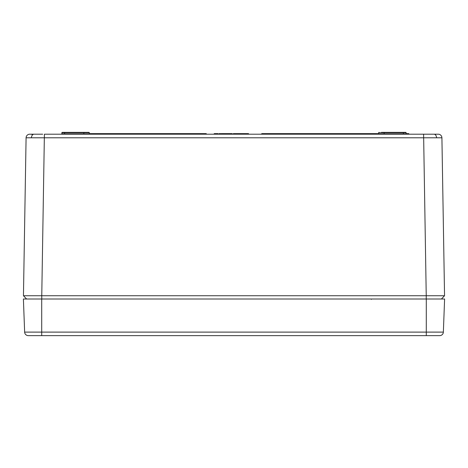 <?xml version="1.0" encoding="UTF-8"?>
<svg xmlns="http://www.w3.org/2000/svg" width="468" height="468" viewBox="0 0 468 468"><rect width="100%" height="100%" fill="white"/><g stroke="black" fill="none" stroke-linecap="round" stroke-linejoin="round"><path stroke-width="0.7" d="M28.302 335.638A3.662 3.662 0 0 1 24.64 332.11L23.4 299.011L444.6 299.011L443.36 332.11A3.662 3.662 0 0 1 439.698 335.638L28.302 335.638L41.71 335.638L41.71 299.011M440.318 299.011L434.953 299.011M32.163 299.011L33.047 299.011M64.602 134.193L64.602 132.362L62.25 132.362L61.881 132.725A0.369 0.369 0 0 1 62.25 132.362L88.938 132.362A0.369 0.369 0 0 1 89.3 132.725L89.318 133.836A0.369 0.369 0 0 0 89.686 134.193A0.369 0.369 0 0 1 89.318 133.836L83.842 133.836L83.86 132.725A0.369 0.369 0 0 1 84.222 132.362L83.86 132.725L61.881 132.725L61.864 133.836L83.842 133.836A0.369 0.369 0 0 1 83.474 134.193M406.505 134.193A0.369 0.369 0 0 1 406.136 133.836L406.119 132.725L403.398 132.725L403.398 133.836L406.136 133.836M405.75 132.362L403.398 132.362L405.75 132.362A0.369 0.369 0 0 1 406.119 132.725L405.75 132.362L403.398 132.362L405.75 132.362L406.119 132.725L405.75 132.362M33.263 134.345L31.982 134.334M31.742 134.328L31.216 134.31M42.687 134.193L29.812 134.199M425.313 134.193L438.253 134.193A3.662 3.662 0 0 1 441.915 137.797L26.085 137.797A3.662 3.662 0 0 1 29.747 134.193M223.33 133.643L225.529 133.643L225.541 134.193L221.183 134.193L221.194 133.643L223.33 133.643L223.33 134.193M232.28 134.193L232.268 133.643L232.198 134.193L231.66 134.193M244.776 133.643L243.652 133.643L243.652 134.193L238.522 134.193L238.534 133.643L241.096 133.643L241.096 134.193M248.549 134.193L248.537 133.643L247.917 133.643L247.905 134.193L245.016 134.193L245.004 133.643L244.448 133.643L244.442 134.193M26.085 137.797L23.453 295.735L26.6 299.011L23.453 295.735L41.763 295.735L44.396 134.193L438.153 134.193L423.604 134.193L426.237 295.735L444.547 295.735L441.4 299.011L444.547 295.735L441.915 137.797M406.13 133.643L406.985 133.643L406.99 134.193L406.985 133.643L408.792 133.643L408.634 134.193M391.95 134.193L391.406 134.193M238.563 134.193L237.042 134.193M236.469 134.193L235.357 134.193M435.281 299.011L435.837 299.011M378.039 299.011L377.635 299.011M379.987 299.011L379.308 299.011M89.961 299.011L90.365 299.011M33.105 299.011L32.719 299.011M41.763 299.011L41.763 295.735L426.237 295.735L426.237 299.011M381.42 132.362L403.398 132.362L403.398 132.725L384.14 132.725L384.158 133.836A0.369 0.369 0 0 0 384.526 134.193M384.14 132.725L383.778 132.362A0.369 0.369 0 0 1 384.14 132.725L378.7 132.725A0.369 0.369 0 0 1 379.062 132.362A0.369 0.369 0 0 0 378.7 132.725L378.682 133.836A0.369 0.369 0 0 1 378.314 134.193A0.369 0.369 0 0 0 378.682 133.836L403.398 133.836L403.398 134.193M243.652 133.643L243.278 133.643L243.29 134.193L243.278 133.643L241.102 133.643M238.563 133.643L237.036 133.643M232.186 133.643L225.494 133.643M226.775 134.193L225.207 134.193M220.609 134.193L220.598 133.643L219.065 133.643L219.047 134.193M247.917 133.643L245.092 133.643L245.103 134.193M246.694 133.643L246.694 134.193M247.981 133.643L247.976 134.193M237.375 134.193L237.364 133.643L233.275 133.643L233.263 134.193M233.83 133.643L233.842 134.193L233.83 133.643M233.918 133.643L233.93 134.193M235.521 133.643L235.521 134.193M236.738 133.643L236.732 134.193M236.808 133.643L236.796 134.193M231.139 133.643L231.128 134.193M231.947 134.193L231.941 133.643L231.385 133.643L231.373 134.193M227.512 133.643L227.512 134.193M230.215 133.643L230.221 134.193M226.208 133.643L226.196 134.193M227.068 133.643L227.05 134.193M219.223 133.643L219.211 134.193M219.749 133.643L219.749 134.193M220.27 133.643L220.282 134.193M218.146 134.193L218.129 133.643L214.209 133.643L214.198 134.193M214.291 133.643L214.28 134.193M214.771 133.643L214.777 134.193M378.635 134.006L261.472 134.006L261.84 133.643L261.472 134.193M261.84 133.643L378.682 133.643M89.318 133.643L206.16 133.643L206.528 134.193M89.3 132.725A0.369 0.369 0 0 0 88.938 132.362A0.369 0.369 0 0 1 89.3 132.725A0.369 0.369 0 0 0 88.938 132.362A0.369 0.369 0 0 1 89.3 132.725L83.86 132.725M89.365 134.006L206.528 134.006L206.16 133.643M24.64 332.11L426.289 332.11L426.289 299.011M426.289 335.638L426.289 332.11L443.36 332.11M371.352 299.011L371.352 299.374L371.352 299.011M33.298 134.345A3.662 2.592 90 0 0 31.45 137.767M434.702 134.345A3.662 2.592 90 0 1 436.55 137.767M229.478 133.643L229.484 134.193M61.864 133.836L61.495 134.193L61.864 133.836M61.881 132.725L62.25 132.362L61.881 132.725"/></g></svg>
